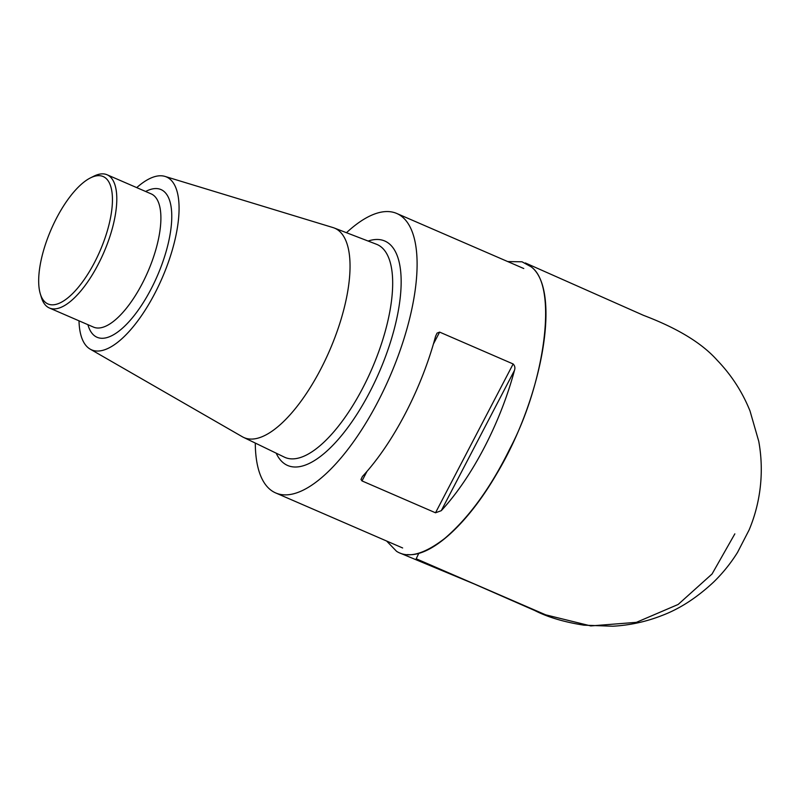 <?xml version="1.0" encoding="UTF-8"?>
<svg xmlns="http://www.w3.org/2000/svg" width="801" height="801" viewBox="0 0 801 801"><rect width="100%" height="100%" fill="white"/><g stroke="black" fill="none" stroke-linecap="round" stroke-linejoin="round"><path stroke-width="1.2" d="M346.473 232.701A152.28 58.523 113.4 0 1 396.785 213.487A152.28 58.523 113.4 0 1 389.917 376.48A152.28 58.523 113.4 0 1 275.654 492.925A152.28 58.523 113.4 0 1 266.813 486.257A152.28 58.523 113.4 0 1 255.289 443.063M441.271 510.688A152.28 58.523 -66.6 0 0 514.462 370.402L441.271 510.688L435.514 512.79L513.141 363.974L439.629 332.105L433.401 344.03M366.948 471.429L362.002 480.92L435.514 512.79M362.002 480.92L360.991 479.469L362.412 476.505A152.28 58.523 113.4 0 0 435.594 336.22L437.086 333.096L439.629 332.105M513.141 363.974C514.883 365.787 515.313 367.929 514.462 370.402M136.741 187.614A94.198 36.195 113.4 0 1 165.016 176.42L333.016 227.574A114.102 43.845 113.4 0 1 334.167 227.975A114.102 43.845 113.4 0 1 329.672 350.367A114.102 43.845 113.4 0 1 243.424 437.326A114.102 43.845 113.4 0 1 242.343 436.755L90.153 349.116A94.198 36.195 113.4 0 1 86.108 345.702A94.198 36.195 113.4 0 1 78.999 320.821M165.016 176.42A94.198 36.195 113.4 0 1 162.253 277.797A94.198 36.195 113.4 0 1 90.153 349.116M90.483 177.882L93.837 176.2A72.591 27.895 113.4 0 1 107.114 174.778A72.591 27.895 113.4 0 1 103.84 252.475A72.591 27.895 113.4 0 1 49.372 307.985A72.591 27.895 113.4 0 1 45.156 304.801A72.591 27.895 113.4 0 1 41.342 297.321L40.27 293.727A69.437 26.683 -66.6 0 0 43.925 300.886A69.437 26.683 -66.6 0 0 103.239 242.993A69.437 26.683 -66.6 0 0 90.483 177.882A69.437 26.683 -66.6 0 0 51.084 229.607A69.437 26.683 -66.6 0 0 40.27 293.727M386.613 541.015L396.545 551.298C407.989 558.687 424.079 554.382 444.805 538.372C468.996 517.596 490.643 487.809 509.726 449.011C544.44 383.589 558.748 285.687 530.983 266.723L522.022 261.797L507.744 261.577M407.449 554.572C431.158 557.126 467.524 524.064 496.46 474.262C543.368 396.245 561.251 289.461 531.173 266.823M734.847 533.856L712.049 573.997L678.147 604.465L636.384 622.347L590.778 625.921L545.701 614.838L416.21 558.778L418.803 553.291M368.12 241.041A122.303 46.999 113.4 0 1 382.808 363.574A122.303 46.999 113.4 0 1 280.48 460.064A122.303 46.999 113.4 0 1 276.175 453.166M243.424 437.326L284.305 457.101A115.995 44.576 -66.6 0 0 371.974 368.7A115.995 44.576 -66.6 0 0 376.55 244.285L334.167 227.975M145.652 191.479A80.48 30.929 113.4 0 1 161.341 265.962A80.48 30.929 113.4 0 1 92.355 333.717A80.48 30.929 113.4 0 1 87.91 324.685M49.372 307.985L93.487 327.098A72.591 27.895 -66.6 0 0 147.945 271.589A72.591 27.895 -66.6 0 0 151.219 193.902L107.114 174.778M275.654 492.925L402.643 547.964M396.785 213.487L523.764 268.525M525.336 262.948L643.513 315.354C669.666 325.316 698.692 339.464 717.205 360.27C731.413 375.038 742.347 391.929 750.006 410.933L758.747 441.291C761.04 453.917 761.771 466.643 760.95 479.459C759.819 496.93 755.894 513.731 749.145 529.882L737.551 552.37C730.802 563.203 722.852 573.075 713.711 581.977C696.91 597.696 679.618 608.89 661.856 615.558C646.077 621.746 629.716 625.301 612.785 626.222L583.979 625.18C564.154 622.077 547.724 617.181 534.698 610.492L474.603 584.129L399.989 553.07"/></g></svg>
